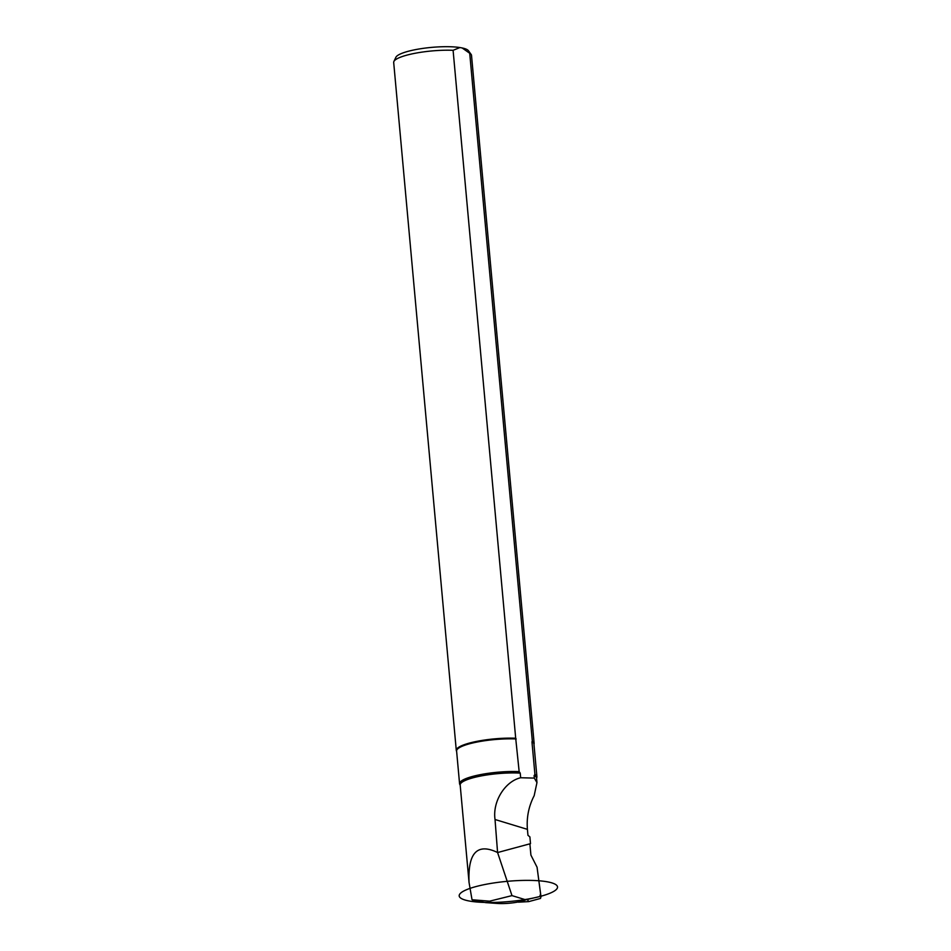 <?xml version="1.0" encoding="UTF-8"?>
<svg xmlns="http://www.w3.org/2000/svg" width="951" height="951" viewBox="0 0 951 951"><rect width="100%" height="100%" fill="white"/><g stroke="black" fill="none" stroke-linecap="round" stroke-linejoin="round"><path stroke-width="1.43" d="M529.885 843.822L530.908 855.092L537.065 867.229L540.572 893.821L539.811 896.52L525.796 899.824L511.983 895.616L489.646 901.168A19.543 4.018 174.8 0 0 497.278 903.45A19.543 4.018 174.8 0 0 521.445 901.251A19.543 4.018 174.8 0 0 525.796 899.824M497.278 903.45L485.759 902.63L472.897 900.217A38.349 7.881 -5.2 0 1 472.029 899.753L469.045 882.457C467.785 852.738 477.295 842.764 497.575 852.512L495.031 819.5C492.392 801.467 505.124 781.306 520.661 777.752L520.233 773.115A38.349 7.881 174.8 0 0 480.398 776.087A38.349 7.881 174.8 0 0 460.177 784.979L469.045 882.457M536.97 782.602L536.554 778.025A38.349 7.881 174.8 0 0 534.093 775.6L534.319 778.096L536.958 782.602L534.177 795.678C528.708 806.258 526.462 817.491 527.413 829.355L527.96 835.311L529.885 836.892L530.503 843.656L498.027 852.429M536.578 778.334L536.863 777.3A38.836 7.977 174.8 0 0 536.911 776.682A38.836 7.977 174.8 0 0 534.926 774.459L534.093 775.6M536.911 776.682L533.939 744.003A38.836 7.977 174.8 0 0 531.954 741.78L534.926 774.459M533.975 744.312L534.07 743.955A39.074 8.036 174.8 0 0 534.129 743.325A39.074 8.036 174.8 0 0 532.334 741.209L531.954 741.78M534.129 743.325L471.518 55.408A39.074 8.036 174.8 0 0 471.149 54.457L468.415 50.688A36.685 7.537 174.8 0 0 462.15 47.954L469.723 53.292L532.334 741.209M520.233 773.115L519.163 771.63L515.692 738.226L453.092 50.308L459.927 47.55A36.685 7.537 174.8 0 0 421.305 48.632A36.685 7.537 174.8 0 0 395.889 57.286L393.88 61.494A39.074 8.036 174.8 0 0 393.69 62.493L456.29 750.41A39.074 8.036 174.8 0 0 456.468 751.017L456.623 751.349M459.927 47.55L462.15 47.954M471.149 54.457A39.074 8.036 174.8 0 0 469.723 53.292M534.319 778.096L520.661 777.752M519.163 771.63A38.836 7.977 174.8 0 0 479.399 774.839A38.836 7.977 174.8 0 0 459.571 783.719A38.836 7.977 174.8 0 0 459.737 784.313L460.201 785.276M516.191 738.963A38.836 7.977 174.8 0 0 476.427 742.172A38.836 7.977 174.8 0 0 456.599 751.04L459.571 783.719M515.692 738.226A39.074 8.036 174.8 0 0 475.952 741.542A39.074 8.036 174.8 0 0 456.29 750.41M453.092 50.308A39.074 8.036 174.8 0 0 393.88 61.494M489.646 901.168L472.029 899.753M497.575 852.512L511.983 895.616M527.46 899.634L528.732 901.607L540.513 898.433L541 896.65L537.256 868.75M528.578 901.619L518.45 902.166L517.808 901.156M518.39 902.166L528.732 901.607M539.621 896.567A49.369 10.152 174.8 0 0 525.63 880.376A49.369 10.152 174.8 0 0 459.856 897.328A49.369 10.152 174.8 0 0 539.621 896.567A49.369 10.152 174.8 0 0 539.811 896.52L539.823 896.52M495.031 819.5L527.413 829.355"/></g></svg>
